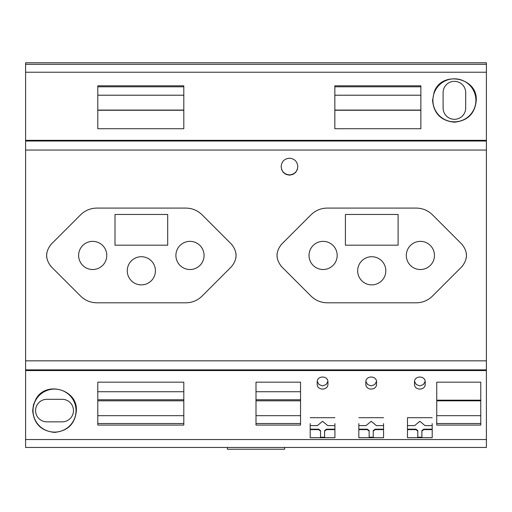 <?xml version="1.0" encoding="UTF-8"?>
<svg xmlns="http://www.w3.org/2000/svg" width="512" height="512" viewBox="0 0 512 512"><rect width="100%" height="100%" fill="white"/><g stroke="black" fill="none" stroke-linecap="round" stroke-linejoin="round"><path stroke-width="0.77" d="M383.552 423.59L383.571 437.728L358.829 437.728L358.848 423.59M256 423.52L300.544 423.52M373.248 431.046L375.136 429.626L375.136 429.184L373.248 430.592L373.248 437.696L383.571 437.696M373.248 437.222L369.152 437.222M358.829 437.696L369.152 437.696L369.152 431.046L367.264 429.626L358.848 429.626M256 415.68L300.544 415.68M256 400.819L300.544 400.819M256 425.082L256 382.17L300.544 382.17L300.544 425.082L256 425.082M183.808 425.082L183.808 382.17L97.792 382.17L97.792 425.082L183.808 425.082M383.552 425.594L376.371 425.594L371.2 421.312L366.029 425.594L358.848 425.594M97.792 423.52L183.808 423.52M358.848 429.184L367.264 429.184L369.152 430.592L369.152 431.046M375.136 429.626L383.552 429.626M367.264 429.184L367.264 429.626M97.792 391.731L183.808 391.731M97.792 415.68L183.808 415.68M97.792 400.819L183.808 400.819M227.328 447.443L227.328 449.235L284.672 449.235L284.672 447.443M97.792 399.757L183.808 399.757M383.552 417.696L358.848 417.696M256 399.757L300.544 399.757M25.6 141.018L486.4 141.018L486.4 140.333L25.6 140.333L25.6 447.443L486.4 447.443L486.4 370.56L25.6 370.56M25.6 140.333L25.6 62.765L486.4 62.765L486.4 64.301L25.6 64.301M46.848 399.315L62.208 399.315A11.264 11.264 0 0 1 73.472 410.579A11.264 11.264 0 0 1 62.208 421.843L46.848 421.843A11.264 11.264 0 0 1 35.584 410.579A11.264 11.264 0 0 1 46.848 399.315M375.136 429.184L383.552 429.184M256 391.731L300.544 391.731M427.277 210.912A23.04 23.04 0 0 0 426.067 210.298M425.242 209.926A23.04 23.04 0 0 0 422.906 209.082M420.71 208.531A23.04 23.04 0 0 0 419.597 208.333M462.387 244.755A16.058 16.058 0 0 0 461.76 244.09L432.506 214.835C427.968 210.432 422.541 208.179 416.211 208.083L327.277 208.083C320.954 208.179 315.52 210.432 310.989 214.835L281.728 244.09C275.507 251.661 275.507 259.232 281.728 266.797L310.989 296.058C315.52 300.461 320.954 302.714 327.277 302.803L416.211 302.803C422.541 302.714 427.968 300.461 432.506 296.058L461.76 266.797A16.058 16.058 0 0 0 462.387 266.138M432.192 425.594L425.011 425.594L419.84 421.312L414.669 425.594L407.488 425.594M432.211 437.696L421.888 437.696L421.888 430.592L423.776 429.184L423.776 429.626L432.192 429.626M423.776 429.184L432.192 429.184M421.888 431.046L423.776 429.626M432.192 417.696L407.488 417.696L407.469 437.728L432.211 437.728L432.192 423.59M407.488 417.696L407.488 423.59M407.488 429.626L415.904 429.626L417.792 431.046L417.792 437.696L407.469 437.696M407.488 429.184L415.904 429.184L415.904 429.626M421.888 437.222L417.792 437.222M415.904 429.184L417.792 430.592L417.792 431.046M425.216 383.885L425.216 382.234L425.216 383.885C425.574 390.784 414.106 390.784 414.464 383.885L414.464 382.234C414.093 375.309 425.587 375.309 425.216 382.234M414.528 381.408L416.269 384.544L419.846 385.888L423.43 384.531L425.152 381.408M310.208 429.184L318.624 429.184L320.512 430.592L320.512 437.696L310.189 437.696M334.912 423.59L334.931 437.728L310.189 437.728L310.208 423.59M324.608 431.046L326.496 429.626L326.496 429.184L324.608 430.592L324.608 437.696L334.931 437.696M324.608 437.222L320.512 437.222M326.496 429.626L334.912 429.626M326.496 429.184L334.912 429.184M310.208 429.626L318.624 429.626L320.512 431.046M318.624 429.184L318.624 429.626M334.912 417.696L310.208 417.696M334.912 425.594L327.731 425.594L322.56 421.312L317.389 425.594L310.208 425.594M327.872 381.408L326.131 384.544L322.554 385.888L318.976 384.538L317.248 381.408M327.936 383.885C328.294 390.784 316.826 390.784 317.184 383.885L317.184 382.234C316.813 375.309 328.307 375.309 327.936 382.234L327.936 383.885L327.936 382.234M376.512 381.408L374.771 384.544L371.194 385.888L367.616 384.538L365.888 381.408M376.576 383.885C376.934 390.784 365.466 390.784 365.824 383.885L365.824 382.234C365.453 375.309 376.947 375.309 376.576 382.234L376.576 383.885L376.576 382.234M436.736 425.082L436.736 382.17L480.768 382.17L480.768 425.082L436.736 425.082M480.768 400.179L436.736 400.179M436.736 423.52L480.768 423.52M480.768 415.68L436.736 415.68M480.768 400.819L436.736 400.819M76.032 410.598A21.504 21.504 0 0 0 54.528 389.094A21.504 21.504 0 0 0 33.024 410.598A21.504 21.504 0 0 0 54.528 432.102A21.504 21.504 0 0 0 76.032 410.598M35.814 399.296L33.472 404.755L32.685 410.598C33.907 423.757 41.19 431.021 54.541 432.397C67.878 431.014 75.155 423.744 76.371 410.598C77.837 389.478 45.741 380.282 35.814 399.296M465.696 108.006A11.296 11.296 0 0 1 454.4 119.302A11.296 11.296 0 0 1 443.104 108.006L443.104 92.646A11.296 11.296 0 0 1 454.4 81.344A11.296 11.296 0 0 1 465.696 92.646L465.696 108.006M475.904 100.326A21.504 21.504 0 0 0 454.4 78.822A21.504 21.504 0 0 0 432.896 100.326A21.504 21.504 0 0 0 454.4 121.83A21.504 21.504 0 0 0 475.904 100.326M432.557 100.326L434.131 92.224C441.395 70.176 477.792 77.338 476.243 100.326C475.046 113.523 467.763 120.819 454.394 122.202C441.03 120.813 433.754 113.517 432.557 100.326M420.864 86.79L334.848 86.79M420.864 85.811L420.864 128.723L334.848 128.723L334.848 85.811L420.864 85.811M420.864 110.259L334.848 110.259M334.848 110.074L420.864 110.074M334.848 95.213L420.864 95.213M486.4 140.333L486.4 64.301M183.808 86.79L97.792 86.79M183.808 85.811L183.808 128.723L97.792 128.723L97.792 85.811L183.808 85.811M183.808 110.259L97.792 110.259M97.792 110.074L183.808 110.074M97.792 95.213L183.808 95.213M466.272 257.952A16.058 16.058 0 0 0 466.291 253.094M461.76 266.797C467.987 259.232 467.987 251.661 461.76 244.09M486.4 141.018L486.4 370.56M185.811 208.083L96.877 208.083C90.554 208.179 85.12 210.432 80.589 214.835L51.328 244.09C45.107 251.661 45.107 259.232 51.328 266.797L80.589 296.058C85.12 300.461 90.554 302.714 96.877 302.803L185.811 302.803C192.141 302.714 197.568 300.461 202.106 296.058L231.36 266.797C237.587 259.232 237.587 251.661 231.36 244.09L202.106 214.835C197.568 210.432 192.141 208.179 185.811 208.083M297.805 166.547L297.318 169.658L295.597 172.493L293.03 174.374L289.491 175.168L285.939 174.381L283.373 172.499L281.658 169.664L281.165 166.547C281.651 171.603 284.422 174.374 289.485 174.88L289.491 174.88C294.547 174.374 297.318 171.597 297.805 166.547C297.318 161.491 294.547 158.714 289.485 158.214C284.422 158.72 281.645 161.498 281.165 166.547M78.624 255.443A14.08 14.08 0 0 0 92.704 269.523A14.08 14.08 0 0 0 106.784 255.443A14.08 14.08 0 0 0 92.704 241.363A14.08 14.08 0 0 0 78.624 255.443M127.264 270.803A14.08 14.08 0 0 0 141.344 284.883A14.08 14.08 0 0 0 155.424 270.803A14.08 14.08 0 0 0 141.344 256.723A14.08 14.08 0 0 0 127.264 270.803M175.904 255.443A14.08 14.08 0 0 0 189.984 269.523A14.08 14.08 0 0 0 204.064 255.443A14.08 14.08 0 0 0 189.984 241.363A14.08 14.08 0 0 0 175.904 255.443M189.197 302.554A23.04 23.04 0 0 0 190.31 302.362M192.288 301.875A23.04 23.04 0 0 0 194.63 301.05M195.462 300.691A23.04 23.04 0 0 0 196.678 300.083M231.36 266.797A16.058 16.058 0 0 0 231.987 266.138M235.872 257.952A16.058 16.058 0 0 0 235.891 253.094M231.987 244.755A16.058 16.058 0 0 0 231.36 244.09M196.877 210.912A23.04 23.04 0 0 0 195.667 210.298M194.842 209.926A23.04 23.04 0 0 0 192.506 209.082M190.31 208.531A23.04 23.04 0 0 0 189.197 208.333M93.498 208.333A23.04 23.04 0 0 0 92.384 208.531M90.406 209.011A23.04 23.04 0 0 0 88.058 209.843M87.232 210.202A23.04 23.04 0 0 0 86.016 210.81M51.328 244.09A16.058 16.058 0 0 0 50.701 244.755M46.822 252.941A16.058 16.058 0 0 0 46.797 257.792M50.701 266.138A16.058 16.058 0 0 0 51.328 266.797M85.818 299.974A23.04 23.04 0 0 0 87.027 300.595M87.853 300.966A23.04 23.04 0 0 0 90.189 301.811M92.384 302.362A23.04 23.04 0 0 0 93.498 302.554M167.693 245.19L167.693 214.47L115.002 214.47L115.002 245.19L167.693 245.19M309.024 255.443A14.08 14.08 0 0 0 323.104 269.523A14.08 14.08 0 0 0 337.184 255.443A14.08 14.08 0 0 0 323.104 241.363A14.08 14.08 0 0 0 309.024 255.443M357.664 270.803A14.08 14.08 0 0 0 371.744 284.883A14.08 14.08 0 0 0 385.824 270.803A14.08 14.08 0 0 0 371.744 256.723A14.08 14.08 0 0 0 357.664 270.803M406.304 255.443A14.08 14.08 0 0 0 420.384 269.523A14.08 14.08 0 0 0 434.464 255.443A14.08 14.08 0 0 0 420.384 241.363A14.08 14.08 0 0 0 406.304 255.443M419.597 302.554A23.04 23.04 0 0 0 420.71 302.362M422.688 301.875A23.04 23.04 0 0 0 425.03 301.05M425.862 300.691A23.04 23.04 0 0 0 427.078 300.083M323.898 208.333A23.04 23.04 0 0 0 322.784 208.531M320.806 209.011A23.04 23.04 0 0 0 318.458 209.843M317.632 210.202A23.04 23.04 0 0 0 316.416 210.81M281.728 244.09A16.058 16.058 0 0 0 281.101 244.755M277.222 252.941A16.058 16.058 0 0 0 277.197 257.792M281.101 266.138A16.058 16.058 0 0 0 281.728 266.797M316.218 299.974A23.04 23.04 0 0 0 317.427 300.595M318.253 300.966A23.04 23.04 0 0 0 320.589 301.811M322.784 302.362A23.04 23.04 0 0 0 323.898 302.554M398.093 245.19L398.093 214.47L345.402 214.47L345.402 245.19L398.093 245.19M486.4 439.539L25.6 439.539M486.4 72.224L25.6 72.224M25.6 369.875L486.4 369.875M25.6 150.054L486.4 150.054M25.6 360.838L486.4 360.838"/></g></svg>
